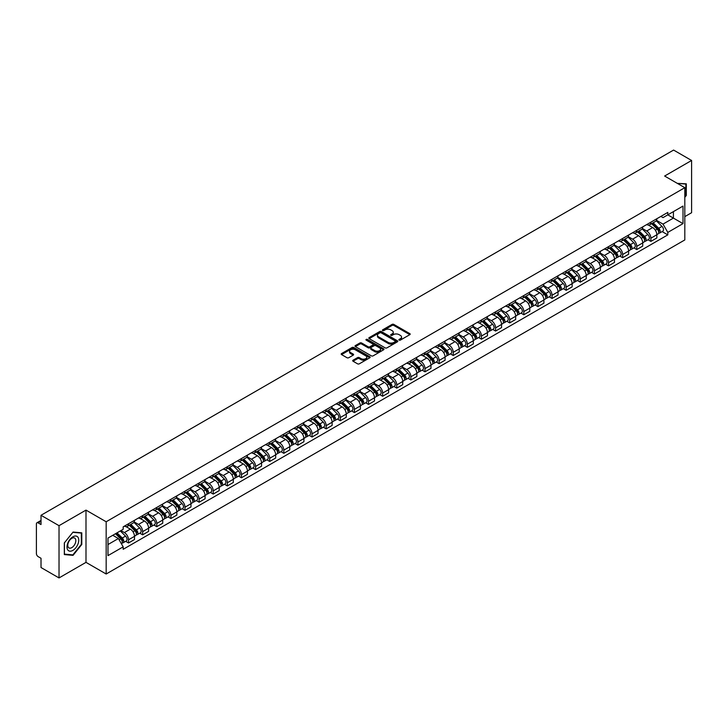 <?xml version="1.0" encoding="UTF-8"?>
<svg xmlns="http://www.w3.org/2000/svg" width="728" height="728" viewBox="0 0 728 728"><rect width="100%" height="100%" fill="white"/><g stroke="black" fill="none" stroke-linecap="round" stroke-linejoin="round"><path stroke-width="1.09" d="M399.135 340.113A0.883 0.51 0 0 0 400.382 340.113L409.819 334.662A1.256 0.728 0 0 0 410.192 334.152A1.256 0.728 0 0 0 409.819 333.633L393.83 324.406A1.256 0.728 0 0 0 392.055 324.406L382.619 329.857A0.883 0.51 0 0 0 383.856 330.576L385.085 329.866A4.022 2.321 0 0 1 390.763 329.866L392.101 330.639A4.022 2.321 0 0 1 393.275 332.277A4.022 2.321 0 0 1 392.101 333.915L390.881 334.625A0.883 0.51 0 0 0 392.119 335.344L393.338 334.634A4.022 2.321 0 0 1 399.026 334.634L400.364 335.408A4.022 2.321 0 0 1 401.538 337.046A4.022 2.321 0 0 1 400.364 338.684L399.135 339.394A0.883 0.51 0 0 0 399.135 340.113L399.135 339.394M353.062 360.205A1.256 0.728 0 0 0 352.689 360.715A1.256 0.728 0 0 0 353.062 361.224L357.548 363.818A1.256 0.728 0 0 0 359.323 363.818L369.806 357.767A1.256 0.728 0 0 0 370.17 357.257A1.256 0.728 0 0 0 369.806 356.738L353.817 347.511A1.256 0.728 0 0 0 352.034 347.511L341.559 353.562A1.256 0.728 0 0 0 341.186 354.072A1.256 0.728 0 0 0 341.559 354.591L346.974 357.712A1.256 0.728 0 0 0 348.748 357.712L353.235 355.127A1.256 0.728 0 0 0 353.608 354.609A1.256 0.728 0 0 0 353.235 354.099L350.55 352.552A3.358 1.938 0 0 1 349.567 351.178A3.358 1.938 0 0 1 351.642 349.385A3.358 1.938 0 0 1 355.3 349.804L365.829 355.883A3.358 1.938 0 0 1 366.812 357.257A3.358 1.938 0 0 1 364.737 359.05A3.358 1.938 0 0 1 361.079 358.622L359.323 357.612A1.256 0.728 0 0 0 357.548 357.612L353.062 360.205L353.062 361.224L357.548 358.658L357.548 357.612M106.17 521.767L85.995 510.11L59.023 525.68L41.014 515.288L673.591 150.068L691.6 160.469L664.628 176.04L684.811 187.688L106.17 521.767L106.17 574.01L684.811 239.94L684.811 187.688M385.167 347.866A1.256 0.728 0 0 0 386.95 347.866L397.424 341.814A1.256 0.728 0 0 0 397.797 341.305A1.256 0.728 0 0 0 397.424 340.795L381.436 331.559A1.256 0.728 0 0 0 379.661 331.559L369.178 337.61A1.256 0.728 0 0 0 368.814 338.12A1.256 0.728 0 0 0 369.178 338.638L385.167 347.866M366.466 340.304A0.883 0.51 0 0 1 367.358 340.422L383.601 349.804L373.136 355.846A1.256 0.728 0 0 1 371.353 355.846L355.364 346.61L355.364 345.582A1.256 0.728 0 0 0 355 346.1A1.256 0.728 0 0 0 355.364 346.61M355.364 345.582L359.85 342.997A1.256 0.728 0 0 1 361.634 342.997L368.113 346.737A1.256 0.728 0 0 0 369.888 346.737L372.863 345.017A1.256 0.728 0 0 0 373.236 344.508A1.256 0.728 0 0 0 372.863 343.998L366.12 340.094A0.883 0.51 0 0 1 367.358 339.385L383.62 348.767A1.256 0.728 0 0 1 383.984 349.276A1.256 0.728 0 0 1 383.62 349.795L383.62 348.767M59.023 525.68L59.023 577.932L41.014 567.531L41.014 558.285L38.211 556.665A2.557 1.474 -120 0 1 36.4 553.526L36.4 523.96A2.557 1.474 -120 0 1 36.928 522.786L41.014 520.429M684.811 216.635L691.6 212.713L691.6 160.469M59.023 577.932L85.995 562.362L106.17 574.01M41.014 515.288L41.014 524.533L38.211 522.913A2.557 1.474 -120 0 0 36.928 522.786M650.878 222.177A5.888 3.403 60 0 1 649.658 224.816L655.628 221.367A5.888 3.403 -120 0 0 656.847 218.728M642.396 228.51L646.71 231.004A5.888 3.403 60 0 1 650.878 238.211L656.847 234.762A5.888 3.403 -120 0 0 652.688 227.555L648.411 225.089M656.847 234.762L656.847 237.956L650.878 241.396L648.011 239.749M649.658 224.816A5.888 3.403 60 0 1 646.755 224.552M650.878 238.211L650.878 241.396M636.754 230.321A5.888 3.403 60 0 1 635.535 232.969L641.514 229.52A5.888 3.403 -120 0 0 642.733 226.872M633.897 247.893L636.754 249.549L642.733 246.1L642.733 242.915A5.888 3.403 -120 0 0 638.565 235.708L634.297 233.233M635.535 232.969A5.888 3.403 60 0 1 632.641 232.696M628.282 236.664L632.596 239.157A5.888 3.403 60 0 1 636.754 246.364L636.754 249.549M622.64 238.475A5.888 3.403 60 0 1 621.421 241.114L627.39 237.665A5.888 3.403 -120 0 0 628.61 235.026M619.774 256.047L622.64 257.703L628.61 254.254L628.61 251.069A5.888 3.403 -120 0 0 624.451 243.853L620.174 241.387M621.421 241.114A5.888 3.403 60 0 1 618.527 240.85M614.168 244.817L618.481 247.302A5.888 3.403 60 0 1 622.64 254.518L622.64 257.703M608.526 246.628A5.888 3.403 60 0 1 607.307 249.267L613.276 245.818A5.888 3.403 -120 0 0 614.496 243.179M605.66 264.2L608.526 265.856L614.496 262.408L614.496 259.214A5.888 3.403 -120 0 0 610.337 252.006L606.06 249.54M607.307 249.267A5.888 3.403 60 0 1 604.404 249.003M600.045 252.962L604.358 255.455A5.888 3.403 60 0 1 608.526 262.662L608.526 265.856M594.403 254.773A5.888 3.403 60 0 1 593.184 257.421L599.162 253.972A5.888 3.403 -120 0 0 600.382 251.324M591.545 272.354L594.403 274.001L600.382 270.552L600.382 267.367A5.888 3.403 -120 0 0 596.214 260.16L591.937 257.685M593.184 257.421A5.888 3.403 60 0 1 590.29 257.157M585.931 261.115L590.244 263.609A5.888 3.403 60 0 1 594.403 270.816L594.403 274.001M580.289 262.926A5.888 3.403 60 0 1 579.069 265.565L585.039 262.116A5.888 3.403 -120 0 0 586.258 259.477M577.422 280.498L580.289 282.155L586.258 278.706L586.258 275.521A5.888 3.403 -120 0 0 582.1 268.304L577.823 265.838M579.069 265.565A5.888 3.403 60 0 1 576.167 265.301M571.808 269.269L576.121 271.753A5.888 3.403 60 0 1 580.289 278.97L580.289 282.155M566.175 271.08A5.888 3.403 60 0 1 564.955 273.719L570.925 270.27A5.888 3.403 -120 0 0 572.144 267.631M563.308 288.652L566.175 290.308L572.144 286.859L572.144 283.665A5.888 3.403 -120 0 0 567.976 276.458L563.709 273.992M564.955 273.719A5.888 3.403 60 0 1 562.052 273.455M557.694 277.414L562.007 279.907A5.888 3.403 60 0 1 566.175 287.114L566.175 290.308M552.052 279.224A5.888 3.403 60 0 1 550.832 281.873L556.811 278.424A5.888 3.403 -120 0 0 558.03 275.776M549.185 296.806L552.052 298.453L558.03 295.004L558.03 291.819A5.888 3.403 -120 0 0 553.862 284.612L549.585 282.136M550.832 281.873A5.888 3.403 60 0 1 547.938 281.609M543.579 285.567L547.893 288.061A5.888 3.403 60 0 1 552.052 295.268L552.052 298.453M537.937 287.378A5.888 3.403 60 0 1 536.718 290.017L542.688 286.568A5.888 3.403 -120 0 0 543.907 283.929M535.071 304.95L537.937 306.606L543.907 303.157L543.907 299.972A5.888 3.403 -120 0 0 539.748 292.756L535.471 290.29M536.718 290.017A5.888 3.403 60 0 1 533.815 289.753M529.456 293.721L533.77 296.205A5.888 3.403 60 0 1 537.937 303.421L537.937 306.606M523.814 295.532A5.888 3.403 60 0 1 522.595 298.171L528.574 294.722A5.888 3.403 -120 0 0 529.793 292.083M520.957 313.104L523.814 314.76L529.793 311.311L529.793 308.117A5.888 3.403 -120 0 0 525.625 300.91L521.357 298.444M522.595 298.171A5.888 3.403 60 0 1 519.701 297.907M515.342 301.865L519.655 304.359A5.888 3.403 60 0 1 523.814 311.566L523.814 314.76M509.7 303.676A5.888 3.403 60 0 1 508.481 306.324L514.45 302.875A5.888 3.403 -120 0 0 515.67 300.227M506.834 321.257L509.7 322.904L515.67 319.456L515.67 316.271A5.888 3.403 -120 0 0 511.511 309.063L507.234 306.597M508.481 306.324A5.888 3.403 60 0 1 505.587 306.06M501.228 310.019L505.541 312.512A5.888 3.403 60 0 1 509.7 319.719L509.7 322.904M495.586 311.83A5.888 3.403 60 0 1 494.367 314.469L500.336 311.029A5.888 3.403 -120 0 0 501.556 308.381M492.72 329.402L495.586 331.058L501.556 327.609L501.556 324.424A5.888 3.403 -120 0 0 497.397 317.208L493.12 314.742M494.367 314.469A5.888 3.403 60 0 1 491.464 314.205M487.105 318.172L491.418 320.657A5.888 3.403 60 0 1 495.586 327.873L495.586 331.058M481.463 319.983A5.888 3.403 60 0 1 480.243 322.622L486.222 319.173A5.888 3.403 -120 0 0 487.442 316.534M478.605 337.555L481.463 339.212L487.442 335.763L487.442 332.569A5.888 3.403 -120 0 0 483.274 325.361L478.997 322.895M480.243 322.622A5.888 3.403 60 0 1 477.35 322.358M472.991 326.317L477.304 328.81A5.888 3.403 60 0 1 481.463 336.017L481.463 339.212M467.349 328.128A5.888 3.403 60 0 1 466.129 330.776L472.099 327.327A5.888 3.403 -120 0 0 473.318 324.679M464.482 345.709L467.349 347.356L473.318 343.907L473.318 340.722A5.888 3.403 -120 0 0 469.16 333.515L464.883 331.049M466.129 330.776A5.888 3.403 60 0 1 463.226 330.512M458.868 334.471L463.181 336.964A5.888 3.403 60 0 1 467.349 344.171L467.349 347.356M453.226 336.281A5.888 3.403 60 0 1 452.015 338.93L457.985 335.481A5.888 3.403 -120 0 0 459.204 332.833M450.368 353.854L453.235 355.51L459.204 352.061L459.204 348.876A5.888 3.403 -120 0 0 455.036 341.659L450.769 339.193M452.015 338.93A5.888 3.403 60 0 1 449.112 338.656M444.753 342.624L449.067 345.108A5.888 3.403 60 0 1 453.235 352.325L453.235 355.51M439.111 344.435A5.888 3.403 60 0 1 437.892 347.074L443.871 343.625A5.888 3.403 -120 0 0 445.081 340.986M436.245 362.007L439.111 363.663L445.081 360.214L445.081 357.029A5.888 3.403 -120 0 0 440.922 349.813L436.645 347.347M437.892 347.074A5.888 3.403 60 0 1 434.998 346.81M430.639 350.769L434.953 353.262A5.888 3.403 60 0 1 439.111 360.469L439.111 363.663M424.997 352.579A5.888 3.403 60 0 1 423.778 355.228L429.748 351.779A5.888 3.403 -120 0 0 430.967 349.14M422.131 370.161L424.997 371.808L430.967 368.359L430.967 365.174A5.888 3.403 -120 0 0 426.808 357.967L422.531 355.501M423.778 355.228A5.888 3.403 60 0 1 420.875 354.964M416.516 358.922L420.829 361.416A5.888 3.403 60 0 1 424.997 368.623L424.997 371.808M410.874 360.733A5.888 3.403 60 0 1 409.655 363.381L415.633 359.932A5.888 3.403 -120 0 0 416.853 357.284M408.017 378.305L410.874 379.961L416.853 376.512L416.853 373.327A5.888 3.403 -120 0 0 412.685 366.12L408.408 363.645M409.655 363.381A5.888 3.403 60 0 1 406.761 363.108M402.402 367.076L406.715 369.56A5.888 3.403 60 0 1 410.874 376.776L410.874 379.961M396.76 368.887A5.888 3.403 60 0 1 395.541 371.526L401.51 368.077A5.888 3.403 -120 0 0 402.73 365.438M393.894 386.459L396.76 388.115L402.73 384.666L402.73 381.481A5.888 3.403 -120 0 0 398.571 374.265L394.294 371.799M395.541 371.526A5.888 3.403 60 0 1 392.647 371.262M388.279 375.22L392.601 377.714A5.888 3.403 60 0 1 396.76 384.93L396.76 388.115M382.646 377.04A5.888 3.403 60 0 1 381.426 379.679L387.396 376.23A5.888 3.403 -120 0 0 388.615 373.591M379.779 394.612L382.646 396.26L388.615 392.811L388.615 389.626A5.888 3.403 -120 0 0 384.457 382.418L380.18 379.952M381.426 379.679A5.888 3.403 60 0 1 378.524 379.415M374.165 383.374L378.478 385.867A5.888 3.403 60 0 1 382.646 393.075L382.646 396.26M368.523 385.185A5.888 3.403 60 0 1 367.303 387.833L373.282 384.384A5.888 3.403 -120 0 0 374.501 381.736M365.665 402.757L368.523 404.413L374.501 400.964L374.501 397.779A5.888 3.403 -120 0 0 370.334 390.572L366.057 388.097M367.303 387.833A5.888 3.403 60 0 1 364.409 387.56M360.051 391.528L364.364 394.021A5.888 3.403 60 0 1 368.523 401.228L368.523 404.413M354.409 393.338A5.888 3.403 60 0 1 353.189 395.977L359.159 392.529A5.888 3.403 -120 0 0 360.378 389.889M351.542 410.911L354.409 412.567L360.378 409.118L360.378 405.933A5.888 3.403 -120 0 0 356.219 398.716L351.942 396.25M353.189 395.977A5.888 3.403 60 0 1 350.286 395.714M345.927 399.681L350.241 402.165A5.888 3.403 60 0 1 354.409 409.382L354.409 412.567M340.285 401.492A5.888 3.403 60 0 1 339.066 404.131L345.045 400.682A5.888 3.403 -120 0 0 346.264 398.043M337.428 419.064L340.285 420.711L346.264 417.271L346.264 414.077A5.888 3.403 -120 0 0 342.096 406.87L337.828 404.404M339.066 404.131A5.888 3.403 60 0 1 336.172 403.867M331.813 407.826L336.127 410.319A5.888 3.403 60 0 1 340.285 417.526L340.285 420.711M326.171 409.637A5.888 3.403 60 0 1 324.952 412.285L330.921 408.836A5.888 3.403 -120 0 0 332.141 406.188M323.305 427.209L326.171 428.865L332.141 425.416L332.141 422.231A5.888 3.403 -120 0 0 327.982 415.024L323.705 412.549M324.952 412.285A5.888 3.403 60 0 1 322.058 412.012M317.699 415.979L322.013 418.473A5.888 3.403 60 0 1 326.171 425.68L326.171 428.865M312.057 417.79A5.888 3.403 60 0 1 310.838 420.429L316.807 416.98A5.888 3.403 -120 0 0 318.027 414.341M309.191 435.362L312.057 437.018L318.027 433.57L318.027 430.385A5.888 3.403 -120 0 0 313.868 423.168L309.591 420.702M310.838 420.429A5.888 3.403 60 0 1 307.935 420.165M303.576 424.133L307.889 426.617A5.888 3.403 60 0 1 312.057 433.833L312.057 437.018M297.934 425.944A5.888 3.403 60 0 1 296.715 428.583L302.693 425.134A5.888 3.403 -120 0 0 303.913 422.495M295.077 443.516L297.934 445.172L303.913 441.723L303.913 438.529A5.888 3.403 -120 0 0 299.745 431.322L295.468 428.856M296.715 428.583A5.888 3.403 60 0 1 293.821 428.319M289.462 432.277L293.775 434.771A5.888 3.403 60 0 1 297.934 441.978L297.934 445.172M283.82 434.088A5.888 3.403 60 0 1 282.601 436.736L288.57 433.287A5.888 3.403 -120 0 0 289.789 430.639M280.953 451.669L283.82 453.317L289.789 449.868L289.789 446.683A5.888 3.403 -120 0 0 285.631 439.475L281.354 437M282.601 436.736A5.888 3.403 60 0 1 279.698 436.472M275.339 440.431L279.652 442.924A5.888 3.403 60 0 1 283.82 450.132L283.82 453.317M269.706 442.242A5.888 3.403 60 0 1 268.486 444.881L274.456 441.432A5.888 3.403 -120 0 0 275.675 438.793M266.839 459.814L269.706 461.47L275.675 458.021L275.675 454.836A5.888 3.403 -120 0 0 271.508 447.62L267.24 445.154M268.486 444.881A5.888 3.403 60 0 1 265.584 444.617M261.225 448.584L265.538 451.069A5.888 3.403 60 0 1 269.706 458.285L269.706 461.47M255.583 450.395A5.888 3.403 60 0 1 254.363 453.034L260.342 449.586A5.888 3.403 -120 0 0 261.561 446.947M252.716 467.968L255.583 469.624L261.561 466.175L261.561 462.981A5.888 3.403 -120 0 0 257.394 455.774L253.117 453.307M254.363 453.034A5.888 3.403 60 0 1 251.469 452.771M247.111 456.729L251.424 459.222A5.888 3.403 60 0 1 255.583 466.43L255.583 469.624M241.469 458.54A5.888 3.403 60 0 1 240.249 461.188L246.219 457.739A5.888 3.403 -120 0 0 247.438 455.091M238.602 476.121L241.469 477.768L247.438 474.319L247.438 471.134A5.888 3.403 -120 0 0 243.279 463.927L239.002 461.452M240.249 461.188A5.888 3.403 60 0 1 237.346 460.924M232.987 464.883L237.301 467.376A5.888 3.403 60 0 1 241.469 474.583L241.469 477.768M227.345 466.694A5.888 3.403 60 0 1 226.126 469.333L232.105 465.884A5.888 3.403 -120 0 0 233.324 463.245M224.488 484.266L227.345 485.922L233.324 482.473L233.324 479.288A5.888 3.403 -120 0 0 229.156 472.072L224.888 469.605M226.126 469.333A5.888 3.403 60 0 1 223.232 469.069M218.873 473.036L223.187 475.52A5.888 3.403 60 0 1 227.345 482.737L227.345 485.922M213.231 474.847A5.888 3.403 60 0 1 212.012 477.486L217.981 474.037A5.888 3.403 -120 0 0 219.201 471.398M210.365 492.419L213.231 494.075L219.201 490.627L219.201 487.432A5.888 3.403 -120 0 0 215.042 480.225L210.765 477.759M212.012 477.486A5.888 3.403 60 0 1 209.118 477.222M204.759 481.181L209.073 483.674A5.888 3.403 60 0 1 213.231 490.881L213.231 494.075M199.117 482.992A5.888 3.403 60 0 1 197.898 485.64L203.867 482.191A5.888 3.403 -120 0 0 205.087 479.543M196.251 500.573L199.117 502.22L205.087 498.771L205.087 495.586A5.888 3.403 -120 0 0 200.928 488.379L196.651 485.913M197.898 485.64A5.888 3.403 60 0 1 194.995 485.376M190.636 489.334L194.949 491.828A5.888 3.403 60 0 1 199.117 499.035L199.117 502.22M184.994 491.145A5.888 3.403 60 0 1 183.774 493.784L189.753 490.344A5.888 3.403 -120 0 0 190.973 487.696M182.137 508.717L184.994 510.374L190.973 506.925L190.973 503.74A5.888 3.403 -120 0 0 186.805 496.523L182.528 494.057M183.774 493.784A5.888 3.403 60 0 1 180.881 493.52M176.522 497.488L180.835 499.972A5.888 3.403 60 0 1 184.994 507.189L184.994 510.374M170.88 499.299A5.888 3.403 60 0 1 169.66 501.938L175.63 498.489A5.888 3.403 -120 0 0 176.849 495.85M168.013 516.871L170.88 518.527L176.849 515.078L176.849 511.884A5.888 3.403 -120 0 0 172.691 504.677L168.414 502.211M169.66 501.938A5.888 3.403 60 0 1 166.757 501.674M162.399 505.632L166.712 508.126A5.888 3.403 60 0 1 170.88 515.333L170.88 518.527M156.757 507.443A5.888 3.403 60 0 1 155.546 510.091L161.516 506.643A5.888 3.403 -120 0 0 162.735 503.994M153.899 525.025L156.766 526.672L162.735 523.223L162.735 520.038A5.888 3.403 -120 0 0 158.567 512.831L154.3 510.364M155.546 510.091A5.888 3.403 60 0 1 152.643 509.828M148.285 513.786L152.598 516.279A5.888 3.403 60 0 1 156.766 523.487L156.766 526.672M142.643 515.597A5.888 3.403 60 0 1 141.423 518.245L147.402 514.796A5.888 3.403 -120 0 0 148.612 512.148M139.776 533.169L142.643 534.825L148.612 531.376L148.612 528.191A5.888 3.403 -120 0 0 144.453 520.975L140.176 518.509M141.423 518.245A5.888 3.403 60 0 1 138.529 517.972M134.17 521.94L138.484 524.424A5.888 3.403 60 0 1 142.643 531.64L142.643 534.825M128.528 523.75A5.888 3.403 60 0 1 127.309 526.39L133.279 522.941A5.888 3.403 -120 0 0 134.498 520.302M125.662 541.323L128.528 542.979L134.498 539.53L134.498 536.345A5.888 3.403 -120 0 0 130.339 529.129L126.062 526.663M127.309 526.39A5.888 3.403 60 0 1 124.406 526.126M120.921 530.594L124.361 532.577A5.888 3.403 60 0 1 128.528 539.785L128.528 542.979M660.878 216.398L662.999 217.627L683 206.079L673.409 211.621L673.409 218.1L662.999 224.106L656.52 220.366M107.981 544.544L118.391 538.538L123.187 546.846L107.981 555.619L107.981 538.065L123.187 529.283L123.187 526.835L667.804 212.403L667.804 214.86L683 223.633L667.804 232.414L662.999 224.106M683 206.079L683 223.633M123.187 546.846L123.187 549.294L667.804 234.871L667.804 232.414M684.811 197.324L686.304 195.468L686.304 183.829L677.322 183.365M85.995 510.11L85.995 562.362M64.319 554.572L73.055 555.355L81.782 544.489L81.782 532.841L73.055 532.059L64.319 542.924L64.319 554.572M118.391 538.538L112.776 535.298M662.134 231.595L667.804 234.871M72.127 554.818L73.055 555.355M399.49 340.24L400.364 339.73A4.022 2.321 0 0 0 401.538 338.092L401.538 337.046M393.275 332.277L393.275 333.324A4.022 2.321 0 0 1 392.101 334.962L391.227 335.462M409.819 333.633L409.819 334.662L393.83 325.452A1.256 0.728 0 0 0 392.055 325.452L382.964 330.694M397.415 341.823L381.436 332.605A1.256 0.728 0 0 0 379.661 332.605L369.196 338.647L369.178 337.61M395.204 341.659A0.883 0.51 0 0 0 395.204 340.941L381.172 332.842A0.883 0.51 0 0 0 379.925 332.842L378.642 333.588A4.022 2.321 0 0 0 377.468 335.226A4.022 2.321 0 0 0 378.642 336.864L388.233 342.406A4.022 2.321 0 0 0 393.921 342.406L395.204 341.659L395.204 342.706A0.883 0.51 0 0 0 395.468 342.351L395.468 341.305M377.468 335.226L377.468 336.272A4.022 2.321 0 0 0 378.642 337.91L378.642 336.864M395.204 342.706L393.921 343.452A4.022 2.321 0 0 1 388.233 343.452L378.642 337.91M355.382 346.619L359.85 344.044L359.85 342.997M373.236 344.508L373.236 345.554A1.256 0.728 0 0 1 372.863 346.064L369.888 347.784A1.256 0.728 0 0 1 368.113 347.784L361.634 344.044A1.256 0.728 0 0 0 359.85 344.044M374.847 350.623A3.358 1.938 0 0 0 378.505 351.042A3.358 1.938 0 0 0 380.58 349.249A3.358 1.938 0 0 0 379.597 347.884L375.885 345.736A1.256 0.728 0 0 0 374.11 345.736L371.134 347.456A1.256 0.728 0 0 0 370.77 347.975A1.256 0.728 0 0 0 371.134 348.485L374.847 350.623L374.847 351.67A3.358 1.938 0 0 0 378.505 352.088A3.358 1.938 0 0 0 380.58 350.295L380.58 349.249M370.77 347.975L370.77 349.012A1.256 0.728 0 0 0 371.134 349.531L371.134 348.485M374.847 351.67L371.134 349.531M366.812 357.257L366.812 358.294A3.358 1.938 0 0 1 364.737 360.087A3.358 1.938 0 0 1 361.079 359.668L359.323 358.658A1.256 0.728 0 0 0 357.548 358.658M349.567 351.178L349.567 352.225A3.358 1.938 0 0 0 350.55 353.59L350.55 352.552M353.235 354.099L353.235 355.127L350.55 353.59M369.788 357.776L353.817 348.557A1.256 0.728 0 0 0 352.034 348.557L341.569 354.6L341.559 353.562M651.633 223.669L657.202 229.156A3.203 1.847 60 0 1 658.039 233.952L656.847 234.644M652.743 224.77L655.1 226.126M652.252 223.314L658.34 229.329A1.538 0.883 60 0 1 658.749 231.631A1.538 0.883 60 0 1 658.613 231.686M653.171 222.786L658.74 228.274A3.203 1.847 60 0 1 659.577 233.069A3.203 1.847 60 0 1 658.613 233.169M656.283 220.757L661.998 226.39A3.203 1.847 60 0 1 662.835 231.186L659.577 233.069M637.519 231.823L643.079 237.31A3.203 1.847 60 0 1 643.925 242.106L642.733 242.797M638.629 232.915L640.986 234.279M638.138 231.468L644.225 237.474A1.538 0.883 60 0 1 644.635 239.776A1.538 0.883 60 0 1 644.489 239.831M639.057 230.931L644.617 236.418A3.203 1.847 60 0 1 645.463 241.223A3.203 1.847 60 0 1 644.498 241.323M642.169 228.911L647.875 234.543A3.203 1.847 60 0 1 648.721 239.339L645.463 241.223M623.405 239.976L628.965 245.463A3.203 1.847 60 0 1 629.811 250.259L628.61 250.951M624.506 241.068L626.872 242.433M624.014 239.621L630.111 245.627A1.538 0.883 60 0 1 630.512 247.929A1.538 0.883 60 0 1 630.375 247.984M624.942 239.084L630.503 244.572A3.203 1.847 60 0 1 631.349 249.367A3.203 1.847 60 0 1 630.375 249.476M628.055 237.064L633.76 242.688A3.203 1.847 60 0 1 634.607 247.493L631.349 249.367M677.34 183.374L685.858 184.057L685.858 195.341L684.811 196.633M685.294 183.738L685.858 184.057M77.969 537.264A8.317 4.805 120 0 0 69.933 539.421A8.317 4.805 120 0 0 67.777 549.94A8.317 4.805 120 0 0 75.812 547.784A8.317 4.805 120 0 0 77.969 537.264M75.284 538.647A5.697 3.285 120 0 0 74.647 538.056A5.697 3.285 120 0 0 69.351 540.713A5.697 3.285 120 0 0 68.314 547.32A5.697 3.285 120 0 0 68.951 547.92A5.697 3.285 120 0 0 74.247 545.254A5.697 3.285 120 0 0 75.284 538.647M72.873 554.882L64.41 554.126L64.41 542.851L72.873 532.323L81.336 533.078L81.336 544.362L72.873 554.882M80.772 532.75L81.336 533.078M609.281 248.121L614.841 253.608A3.203 1.847 60 0 1 615.688 258.413L614.496 259.095M610.392 249.222L612.749 250.578M609.9 247.766L615.988 253.781A1.538 0.883 60 0 1 616.398 256.083A1.538 0.883 60 0 1 616.252 256.138M610.819 247.238L616.379 252.725A3.203 1.847 60 0 1 617.226 257.521A3.203 1.847 60 0 1 616.261 257.621M613.932 245.209L619.637 250.841A3.203 1.847 60 0 1 620.484 255.637L617.226 257.521M595.167 256.274L600.727 261.762A3.203 1.847 60 0 1 601.574 266.557L600.382 267.249M596.278 257.366L598.634 258.731M595.786 255.919L601.874 261.925A1.538 0.883 60 0 1 602.274 264.228A1.538 0.883 60 0 1 602.138 264.282M596.705 255.391L602.265 260.87A3.203 1.847 60 0 1 603.112 265.675A3.203 1.847 60 0 1 602.147 265.775M599.817 253.362L605.523 258.995A3.203 1.847 60 0 1 606.369 263.791L603.112 265.675M581.044 264.428L586.613 269.915A3.203 1.847 60 0 1 587.451 274.711L586.258 275.402M582.154 265.52L584.511 266.885M581.663 264.073L587.751 270.079A1.538 0.883 60 0 1 588.16 272.381A1.538 0.883 60 0 1 588.024 272.436M582.591 263.536L588.151 269.023A3.203 1.847 60 0 1 588.988 273.819A3.203 1.847 60 0 1 588.024 273.928M585.703 261.516L591.409 267.14A3.203 1.847 60 0 1 592.246 271.944L588.988 273.819M566.93 272.572L572.49 278.06A3.203 1.847 60 0 1 573.336 282.864L572.144 283.547M568.04 273.673L570.397 275.029M567.549 272.217L573.637 278.233A1.538 0.883 60 0 1 574.046 280.535A1.538 0.883 60 0 1 573.901 280.589M568.468 271.69L574.028 277.177A3.203 1.847 60 0 1 574.874 281.973A3.203 1.847 60 0 1 573.91 282.073M571.58 269.66L577.286 275.293A3.203 1.847 60 0 1 578.132 280.089L574.874 281.973M552.816 280.726L558.376 286.213A3.203 1.847 60 0 1 559.222 291.009L558.021 291.701M553.926 281.818L556.283 283.183M553.426 280.371L559.523 286.377A1.538 0.883 60 0 1 559.923 288.679A1.538 0.883 60 0 1 559.787 288.734M554.354 279.843L559.914 285.331A3.203 1.847 60 0 1 560.76 290.126A3.203 1.847 60 0 1 559.787 290.226M557.466 277.814L563.172 283.447A3.203 1.847 60 0 1 564.018 288.243L560.76 290.126M538.693 288.88L544.253 294.367A3.203 1.847 60 0 1 545.099 299.163L543.907 299.854M539.803 289.971L542.16 291.337M539.312 288.525L545.399 294.531A1.538 0.883 60 0 1 545.809 296.833A1.538 0.883 60 0 1 545.663 296.887M540.231 287.988L545.8 293.475A3.203 1.847 60 0 1 546.637 298.271A3.203 1.847 60 0 1 545.672 298.38M543.343 285.968L549.058 291.591A3.203 1.847 60 0 1 549.895 296.396L546.637 298.271M524.579 297.033L530.139 302.511A3.203 1.847 60 0 1 530.985 307.316L529.793 307.999M525.689 298.125L528.046 299.481M525.197 296.669L531.285 302.684A1.538 0.883 60 0 1 531.686 304.986A1.538 0.883 60 0 1 531.549 305.041M526.116 296.141L531.677 301.629A3.203 1.847 60 0 1 532.523 306.424A3.203 1.847 60 0 1 531.558 306.524M529.229 294.112L534.934 299.745A3.203 1.847 60 0 1 535.781 304.541L532.523 306.424M510.465 305.178L516.025 310.665A3.203 1.847 60 0 1 516.862 315.461L515.67 316.152M511.566 306.27L513.932 307.635M511.074 304.823L517.171 310.829A1.538 0.883 60 0 1 517.572 313.131A1.538 0.883 60 0 1 517.435 313.186M512.002 304.295L517.562 309.782A3.203 1.847 60 0 1 518.409 314.578A3.203 1.847 60 0 1 517.435 314.678M515.115 302.266L520.82 307.899A3.203 1.847 60 0 1 521.667 312.694L518.409 314.578M496.341 313.331L501.901 318.819A3.203 1.847 60 0 1 502.748 323.614L501.556 324.306M497.452 314.423L499.808 315.788M496.96 312.976L503.048 318.982A1.538 0.883 60 0 1 503.458 321.285A1.538 0.883 60 0 1 503.312 321.339M497.879 312.439L503.439 317.927A3.203 1.847 60 0 1 504.286 322.722A3.203 1.847 60 0 1 503.321 322.832M500.991 310.419L506.697 316.052A3.203 1.847 60 0 1 507.543 320.848L504.286 322.722M482.227 321.485L487.787 326.972A3.203 1.847 60 0 1 488.634 331.768L487.442 332.45M483.337 322.577L485.694 323.933M482.846 321.121L488.934 327.136A1.538 0.883 60 0 1 489.334 329.438A1.538 0.883 60 0 1 489.198 329.493M483.765 320.593L489.325 326.08A3.203 1.847 60 0 1 490.171 330.876A3.203 1.847 60 0 1 489.207 330.976M486.877 318.564L492.583 324.197A3.203 1.847 60 0 1 493.429 328.992L490.171 330.876M468.104 329.629L473.673 335.117A3.203 1.847 60 0 1 474.51 339.912L473.318 340.604M469.214 330.73L471.571 332.086M468.723 329.274L474.811 335.28A1.538 0.883 60 0 1 475.22 337.583A1.538 0.883 60 0 1 475.084 337.646M469.642 328.747L475.211 334.234A3.203 1.847 60 0 1 476.048 339.03A3.203 1.847 60 0 1 475.084 339.13M472.754 326.717L478.469 332.35A3.203 1.847 60 0 1 479.306 337.146L476.048 339.03M453.99 337.783L459.55 343.27A3.203 1.847 60 0 1 460.396 348.066L459.204 348.757M455.1 338.875L457.457 340.24M454.609 337.428L460.697 343.434A1.538 0.883 60 0 1 461.106 345.736A1.538 0.883 60 0 1 460.961 345.791M455.528 336.891L461.088 342.378A3.203 1.847 60 0 1 461.934 347.174A3.203 1.847 60 0 1 460.97 347.283M458.64 334.871L464.346 340.504A3.203 1.847 60 0 1 465.192 345.3L461.934 347.174M439.876 345.936L445.436 351.424A3.203 1.847 60 0 1 446.282 356.219L445.081 356.902M440.986 347.029L443.343 348.384M440.486 345.572L446.583 351.588A1.538 0.883 60 0 1 446.983 353.89A1.538 0.883 60 0 1 446.846 353.945M441.414 345.045L446.974 350.532A3.203 1.847 60 0 1 447.82 355.328A3.203 1.847 60 0 1 446.846 355.428M444.526 343.024L450.232 348.648A3.203 1.847 60 0 1 451.078 353.444L447.82 355.328M425.753 354.081L431.313 359.568A3.203 1.847 60 0 1 432.159 364.364L430.967 365.056M426.863 355.182L429.22 356.538M426.371 353.726L432.459 359.732A1.538 0.883 60 0 1 432.869 362.034A1.538 0.883 60 0 1 432.723 362.098M427.291 353.198L432.851 358.686A3.203 1.847 60 0 1 433.697 363.481A3.203 1.847 60 0 1 432.732 363.581M430.403 351.169L436.108 356.802A3.203 1.847 60 0 1 436.955 361.598L433.697 363.481M411.639 362.235L417.199 367.722A3.203 1.847 60 0 1 418.045 372.518L416.853 373.209M412.749 363.327L415.106 364.692M412.257 361.88L418.345 367.886A1.538 0.883 60 0 1 418.746 370.188A1.538 0.883 60 0 1 418.609 370.243M413.176 361.343L418.736 366.83A3.203 1.847 60 0 1 419.583 371.626A3.203 1.847 60 0 1 418.618 371.735M416.289 359.323L421.994 364.956A3.203 1.847 60 0 1 422.841 369.751L419.583 371.626M397.515 370.388L403.084 375.876A3.203 1.847 60 0 1 403.922 380.671L402.73 381.363M398.626 371.48L400.982 372.845M398.134 370.033L404.231 376.039A1.538 0.883 60 0 1 404.632 378.342A1.538 0.883 60 0 1 404.495 378.396M399.062 369.496L404.622 374.984A3.203 1.847 60 0 1 405.46 379.779A3.203 1.847 60 0 1 404.495 379.88M402.175 367.476L407.88 373.1A3.203 1.847 60 0 1 408.717 377.896L405.46 379.779M383.401 378.533L388.961 384.02A3.203 1.847 60 0 1 389.808 388.816L388.615 389.507M384.511 379.634L386.868 380.99M384.02 378.178L390.108 384.184A1.538 0.883 60 0 1 390.517 386.486A1.538 0.883 60 0 1 390.372 386.55M384.939 377.65L390.499 383.137A3.203 1.847 60 0 1 391.346 387.933A3.203 1.847 60 0 1 390.381 388.033M388.051 375.621L393.757 381.254A3.203 1.847 60 0 1 394.603 386.049L391.346 387.933M369.287 386.686L374.847 392.174A3.203 1.847 60 0 1 375.694 396.969L374.492 397.661M370.397 387.778L372.754 389.143M369.906 386.331L375.994 392.337A1.538 0.883 60 0 1 376.394 394.64A1.538 0.883 60 0 1 376.258 394.694M370.825 385.795L376.385 391.282A3.203 1.847 60 0 1 377.231 396.087A3.203 1.847 60 0 1 376.267 396.187M373.937 383.774L379.643 389.407A3.203 1.847 60 0 1 380.489 394.203L377.231 396.087M355.164 394.84L360.733 400.327A3.203 1.847 60 0 1 361.57 405.123L360.378 405.815M356.274 395.932L358.631 397.297M355.783 394.485L361.871 400.491A1.538 0.883 60 0 1 362.28 402.793A1.538 0.883 60 0 1 362.144 402.848M356.702 393.948L362.271 399.435A3.203 1.847 60 0 1 363.108 404.231A3.203 1.847 60 0 1 362.144 404.331M359.814 391.928L365.529 397.552A3.203 1.847 60 0 1 366.366 402.356L363.108 404.231M341.05 402.984L346.61 408.472A3.203 1.847 60 0 1 347.456 413.267L346.264 413.959M342.16 404.086L344.517 405.441M341.669 402.63L347.757 408.645A1.538 0.883 60 0 1 348.166 410.947A1.538 0.883 60 0 1 348.02 411.002M342.588 402.102L348.148 407.589A3.203 1.847 60 0 1 348.994 412.385A3.203 1.847 60 0 1 348.029 412.485M345.7 400.072L351.406 405.705A3.203 1.847 60 0 1 352.252 410.501L348.994 412.385M326.936 411.138L332.496 416.625A3.203 1.847 60 0 1 333.333 421.421L332.141 422.113M328.037 412.23L330.403 413.595M327.545 410.783L333.642 416.789A1.538 0.883 60 0 1 334.043 419.091A1.538 0.883 60 0 1 333.906 419.146M328.474 410.246L334.034 415.734A3.203 1.847 60 0 1 334.88 420.538A3.203 1.847 60 0 1 333.906 420.638M331.586 408.226L337.291 413.859A3.203 1.847 60 0 1 338.138 418.655L334.88 420.538M312.812 419.292L318.373 424.779A3.203 1.847 60 0 1 319.219 429.575L318.027 430.266M313.923 420.384L316.28 421.749M313.431 418.937L319.519 424.943A1.538 0.883 60 0 1 319.929 427.245A1.538 0.883 60 0 1 319.783 427.3M314.35 418.4L319.911 423.887A3.203 1.847 60 0 1 320.757 428.683A3.203 1.847 60 0 1 319.792 428.792M317.463 416.38L323.168 422.003A3.203 1.847 60 0 1 324.015 426.808L320.757 428.683M298.698 427.436L304.259 432.923A3.203 1.847 60 0 1 305.105 437.728L303.913 438.411M299.809 428.537L302.166 429.893M299.317 427.081L305.405 433.096A1.538 0.883 60 0 1 305.805 435.399A1.538 0.883 60 0 1 305.669 435.453M300.236 426.553L305.796 432.041A3.203 1.847 60 0 1 306.643 436.836A3.203 1.847 60 0 1 305.678 436.936M303.349 424.524L309.054 430.157A3.203 1.847 60 0 1 309.901 434.953L306.643 436.836M284.575 435.59L290.144 441.077A3.203 1.847 60 0 1 290.982 445.873L289.789 446.564M285.685 436.682L288.042 438.047M285.194 435.235L291.282 441.241A1.538 0.883 60 0 1 291.691 443.543A1.538 0.883 60 0 1 291.555 443.598M286.122 434.707L291.682 440.185A3.203 1.847 60 0 1 292.519 444.99A3.203 1.847 60 0 1 291.555 445.09M289.234 432.678L294.94 438.311A3.203 1.847 60 0 1 295.777 443.106L292.519 444.99M270.461 443.743L276.021 449.231A3.203 1.847 60 0 1 276.868 454.026L275.675 454.718M271.571 444.835L273.928 446.2M271.08 443.388L277.168 449.394A1.538 0.883 60 0 1 277.577 451.697A1.538 0.883 60 0 1 277.432 451.751M271.999 442.851L277.559 448.339A3.203 1.847 60 0 1 278.405 453.135A3.203 1.847 60 0 1 277.441 453.244M275.111 440.831L280.817 446.455A3.203 1.847 60 0 1 281.663 451.26L278.405 453.135M256.347 451.888L261.907 457.375A3.203 1.847 60 0 1 262.753 462.18L261.552 462.862M257.457 452.989L259.814 454.345M256.957 451.533L263.054 457.548A1.538 0.883 60 0 1 263.454 459.85A1.538 0.883 60 0 1 263.318 459.905M257.885 451.005L263.445 456.492A3.203 1.847 60 0 1 264.291 461.288A3.203 1.847 60 0 1 263.318 461.388M260.997 448.976L266.703 454.609A3.203 1.847 60 0 1 267.549 459.404L264.291 461.288M242.224 460.041L247.784 465.529A3.203 1.847 60 0 1 248.63 470.324L247.438 471.016M243.334 461.133L245.691 462.498M242.843 459.686L248.931 465.692A1.538 0.883 60 0 1 249.34 467.995A1.538 0.883 60 0 1 249.194 468.049M243.762 459.159L249.331 464.646A3.203 1.847 60 0 1 250.168 469.442A3.203 1.847 60 0 1 249.204 469.542M246.874 457.129L252.589 462.762A3.203 1.847 60 0 1 253.426 467.558L250.168 469.442M228.11 468.195L233.67 473.682A3.203 1.847 60 0 1 234.516 478.478L233.324 479.17M229.22 469.287L231.577 470.652M228.728 467.84L234.816 473.846A1.538 0.883 60 0 1 235.217 476.148A1.538 0.883 60 0 1 235.08 476.203M229.648 467.303L235.208 472.79A3.203 1.847 60 0 1 236.054 477.586A3.203 1.847 60 0 1 235.089 477.695M232.76 465.283L238.466 470.907A3.203 1.847 60 0 1 239.312 475.712L236.054 477.586M213.996 476.349L219.556 481.827A3.203 1.847 60 0 1 220.393 486.632L219.201 487.314M215.097 477.441L217.454 478.796M214.605 475.985L220.702 482A1.538 0.883 60 0 1 221.103 484.302A1.538 0.883 60 0 1 220.966 484.357M215.534 475.457L221.094 480.944A3.203 1.847 60 0 1 221.94 485.74A3.203 1.847 60 0 1 220.966 485.84M218.646 473.428L224.351 479.06A3.203 1.847 60 0 1 225.198 483.856L221.94 485.74M199.872 484.493L205.433 489.98A3.203 1.847 60 0 1 206.279 494.776L205.087 495.468M200.983 485.585L203.339 486.95M200.491 484.138L206.579 490.144A1.538 0.883 60 0 1 206.989 492.447A1.538 0.883 60 0 1 206.843 492.501M201.41 483.61L206.97 489.098A3.203 1.847 60 0 1 207.817 493.893A3.203 1.847 60 0 1 206.852 493.994M204.523 481.581L210.228 487.214A3.203 1.847 60 0 1 211.075 492.01L207.817 493.893M185.758 492.647L191.318 498.134A3.203 1.847 60 0 1 192.165 502.93L190.964 503.621M186.869 493.739L189.225 495.104M186.377 492.292L192.465 498.298A1.538 0.883 60 0 1 192.865 500.6A1.538 0.883 60 0 1 192.729 500.655M187.296 491.755L192.856 497.242A3.203 1.847 60 0 1 193.703 502.038A3.203 1.847 60 0 1 192.738 502.147M190.408 489.735L196.114 495.368A3.203 1.847 60 0 1 196.96 500.163L193.703 502.038M171.635 500.8L177.204 506.288A3.203 1.847 60 0 1 178.042 511.083L176.849 511.766M172.745 501.892L175.102 503.248M172.254 500.436L178.342 506.451A1.538 0.883 60 0 1 178.751 508.754A1.538 0.883 60 0 1 178.615 508.808M173.173 499.909L178.742 505.396A3.203 1.847 60 0 1 179.579 510.192A3.203 1.847 60 0 1 178.615 510.292M176.285 497.879L182 503.512A3.203 1.847 60 0 1 182.837 508.308L179.579 510.192M157.521 508.945L163.081 514.432A3.203 1.847 60 0 1 163.927 519.228L162.735 519.919M158.631 510.046L160.988 511.402M158.14 508.59L164.228 514.596A1.538 0.883 60 0 1 164.637 516.898A1.538 0.883 60 0 1 164.492 516.962M159.059 508.062L164.619 513.549A3.203 1.847 60 0 1 165.465 518.345A3.203 1.847 60 0 1 164.501 518.445M162.171 506.033L167.877 511.666A3.203 1.847 60 0 1 168.723 516.461L165.465 518.345M143.407 517.098L148.967 522.586A3.203 1.847 60 0 1 149.813 527.381L148.612 528.073M144.517 518.19L146.874 519.555M144.017 516.744L150.114 522.75A1.538 0.883 60 0 1 150.514 525.052A1.538 0.883 60 0 1 150.377 525.106M144.945 516.207L150.505 521.694A3.203 1.847 60 0 1 151.351 526.49A3.203 1.847 60 0 1 150.377 526.599M148.057 514.186L153.763 519.819A3.203 1.847 60 0 1 154.609 524.615L151.351 526.49M129.284 525.252L134.844 530.739A3.203 1.847 60 0 1 135.69 535.535L134.498 536.217M130.394 526.344L132.751 527.7M129.903 524.888L135.99 530.903A1.538 0.883 60 0 1 136.4 533.205A1.538 0.883 60 0 1 136.254 533.26M130.822 524.36L136.382 529.847A3.203 1.847 60 0 1 137.228 534.643A3.203 1.847 60 0 1 136.263 534.743M133.934 522.34L139.639 527.964A3.203 1.847 60 0 1 140.486 532.76L137.228 534.643M115.497 533.724L120.73 538.884A3.203 1.847 60 0 1 121.576 543.68L121.412 543.77M116.28 534.498L118.637 535.854M116.116 533.369L121.876 539.048A1.538 0.883 60 0 1 122.277 541.35A1.538 0.883 60 0 1 122.14 541.414M117.035 532.841L122.268 538.001A3.203 1.847 60 0 1 123.114 542.797A3.203 1.847 60 0 1 122.149 542.897M120.293 530.958L125.525 536.117A3.203 1.847 60 0 1 126.372 540.913L123.114 542.797M142.643 531.64L148.612 528.191M156.766 523.487L162.735 520.038M170.88 515.333L176.849 511.884M184.994 507.189L190.973 503.74M199.117 499.035L205.087 495.586M213.231 490.881L219.201 487.432M227.345 482.737L233.324 479.288M241.469 474.583L247.438 471.134M255.583 466.43L261.561 462.981M269.706 458.285L275.675 454.836M283.82 450.132L289.789 446.683M297.934 441.978L303.913 438.529M312.057 433.833L318.027 430.385M326.171 425.68L332.141 422.231M340.285 417.526L346.264 414.077M354.409 409.382L360.378 405.933M368.523 401.228L374.501 397.779M382.646 393.075L388.615 389.626M396.76 384.93L402.73 381.481M410.874 376.776L416.853 373.327M424.997 368.623L430.967 365.174M439.111 360.469L445.081 357.029M453.235 352.325L459.204 348.876M467.349 344.171L473.318 340.722M481.463 336.017L487.442 332.569M495.586 327.873L501.556 324.424M509.7 319.719L515.67 316.271M523.814 311.566L529.793 308.117M537.937 303.421L543.907 299.972M552.052 295.268L558.03 291.819M566.175 287.114L572.144 283.665M580.289 278.97L586.258 275.521M594.403 270.816L600.382 267.367M608.526 262.662L614.496 259.214M622.64 254.518L628.61 251.069M636.754 246.364L642.733 242.915M128.528 539.785L134.498 536.345M124.361 532.577L130.339 529.129M138.484 524.424L144.453 520.975M152.598 516.279L158.567 512.831M166.712 508.126L172.691 504.677M180.835 499.972L186.805 496.523M194.949 491.828L200.928 488.379M209.073 483.674L215.042 480.225M223.187 475.52L229.156 472.072M237.301 467.376L243.279 463.927M251.424 459.222L257.394 455.774M265.538 451.069L271.508 447.62M279.652 442.924L285.631 439.475M293.775 434.771L299.745 431.322M307.889 426.617L313.868 423.168M322.013 418.473L327.982 415.024M336.127 410.319L342.096 406.87M350.241 402.165L356.219 398.716M364.364 394.021L370.334 390.572M378.478 385.867L384.457 382.418M392.601 377.714L398.571 374.265M406.715 369.56L412.685 366.12M420.829 361.416L426.808 357.967M434.953 353.262L440.922 349.813M449.067 345.108L455.036 341.659M463.181 336.964L469.16 333.515M477.304 328.81L483.274 325.361M491.418 320.657L497.397 317.208M505.541 312.512L511.511 309.063M519.655 304.359L525.625 300.91M533.77 296.205L539.748 292.756M547.893 288.061L553.862 284.612M562.007 279.907L567.976 276.458M576.121 271.753L582.1 268.304M590.244 263.609L596.214 260.16M604.358 255.455L610.337 252.006M618.481 247.302L624.451 243.853M632.596 239.157L638.565 235.708M646.71 231.004L652.688 227.555M41.014 521.293L38.211 522.913M400.364 339.73L400.364 338.684M390.881 335.344L390.881 334.625M392.101 334.962L392.101 333.915M382.619 330.576L382.619 329.857M392.055 325.452L392.055 324.406M393.83 325.452L393.83 324.406M379.661 332.605L379.661 331.559M381.436 332.605L381.436 331.559M397.424 341.814L397.424 340.795M388.233 343.452L388.233 342.406M393.921 343.452L393.921 342.406M361.634 344.044L361.634 342.997M368.113 347.784L368.113 346.737M369.888 347.784L369.888 346.737M372.863 346.064L372.863 345.017M367.358 340.422L367.358 339.385M359.323 358.658L359.323 357.612M361.079 359.668L361.079 358.622M352.034 348.557L352.034 347.511M353.817 348.557L353.817 347.511M369.806 357.767L369.806 356.738M657.202 229.156L655.364 230.221M659.067 230.922L658.485 231.258M661.998 226.39L658.74 228.274M643.079 237.31L641.241 238.375M644.944 239.075L644.371 239.412M647.875 234.543L644.617 236.418M628.965 245.463L627.126 246.519M630.83 247.229L630.257 247.556M633.76 242.688L630.503 244.572M614.841 253.608L613.003 254.673M616.716 255.373L616.134 255.71M619.637 250.841L616.379 252.725M600.727 261.762L598.889 262.826M602.593 263.527L602.02 263.864M605.523 258.995L602.265 260.87M586.613 269.915L584.775 270.971M588.479 271.68L587.905 272.008M591.409 267.14L588.151 269.023M572.49 278.06L570.652 279.124M574.365 279.825L573.782 280.162M577.286 275.293L574.028 277.177M558.376 286.213L556.538 287.278M560.241 287.979L559.668 288.315M563.172 283.447L559.914 285.331M544.253 294.367L542.424 295.422M546.127 296.132L545.545 296.46M549.058 291.591L545.8 293.475M530.139 302.511L528.3 303.576M532.004 304.277L531.431 304.613M534.934 299.745L531.677 301.629M516.025 310.665L514.186 311.73M517.89 312.43L517.317 312.767M520.82 307.899L517.562 309.782M501.901 318.819L500.063 319.874M503.776 320.584L503.194 320.911M506.697 316.052L503.439 317.927M487.787 326.972L485.949 328.028M489.653 328.728L489.08 329.065M492.583 324.197L489.325 326.08M473.673 335.117L471.835 336.181M475.539 336.882L474.965 337.219M478.469 332.35L475.211 334.234M459.55 343.27L457.712 344.326M461.425 345.036L460.842 345.363M464.346 340.504L461.088 342.378M445.436 351.424L443.598 352.479M447.301 353.189L446.728 353.517M450.232 348.648L446.974 350.532M431.313 359.568L429.474 360.633M433.187 361.334L432.605 361.67M436.108 356.802L432.851 358.686M417.199 367.722L415.36 368.787M419.064 369.487L418.491 369.815M421.994 364.956L418.736 366.83M403.084 375.876L401.246 376.931M404.95 377.641L404.377 377.969M407.88 373.1L404.622 374.984M388.961 384.02L387.123 385.085M390.836 385.785L390.254 386.122M393.757 381.254L390.499 383.137M374.847 392.174L373.009 393.238M376.713 393.939L376.139 394.276M379.643 389.407L376.385 391.282M360.733 400.327L358.895 401.383M362.599 402.093L362.016 402.42M365.529 397.552L362.271 399.435M346.61 408.472L344.772 409.536M348.475 410.237L347.902 410.574M351.406 405.705L348.148 407.589M332.496 416.625L330.658 417.69M334.361 418.391L333.788 418.727M337.291 413.859L334.034 415.734M318.373 424.779L316.534 425.834M320.247 426.544L319.665 426.872M323.168 422.003L319.911 423.887M304.259 432.923L302.42 433.988M306.124 434.689L305.551 435.026M309.054 430.157L305.796 432.041M290.144 441.077L288.306 442.142M292.01 442.842L291.437 443.179M294.94 438.311L291.682 440.185M276.021 449.231L274.183 450.286M277.896 450.996L277.313 451.324M280.817 446.455L277.559 448.339M261.907 457.375L260.069 458.44M263.773 459.141L263.199 459.477M266.703 454.609L263.445 456.492M247.784 465.529L245.955 466.593M249.659 467.294L249.076 467.631M252.589 462.762L249.331 464.646M233.67 473.682L231.832 474.738M235.535 475.448L234.962 475.775M238.466 470.907L235.208 472.79M219.556 481.827L217.718 482.892M221.421 483.592L220.848 483.929M224.351 479.06L221.094 480.944M205.433 489.98L203.594 491.045M207.307 491.746L206.725 492.083M210.228 487.214L206.97 489.098M191.318 498.134L189.48 499.19M193.184 499.899L192.611 500.227M196.114 495.368L192.856 497.242M177.204 506.288L175.366 507.343M179.07 508.044L178.496 508.381M182 503.512L178.742 505.396M163.081 514.432L161.243 515.497M164.956 516.197L164.373 516.534M167.877 511.666L164.619 513.549M148.967 522.586L147.129 523.641M150.833 524.351L150.259 524.679M153.763 519.819L150.505 521.694M134.844 530.739L133.006 531.795M136.718 532.505L136.136 532.832M139.639 527.964L136.382 529.847M120.73 538.884L119.128 539.812M122.595 540.649L122.022 540.986M125.525 536.117L122.268 538.001"/></g></svg>
